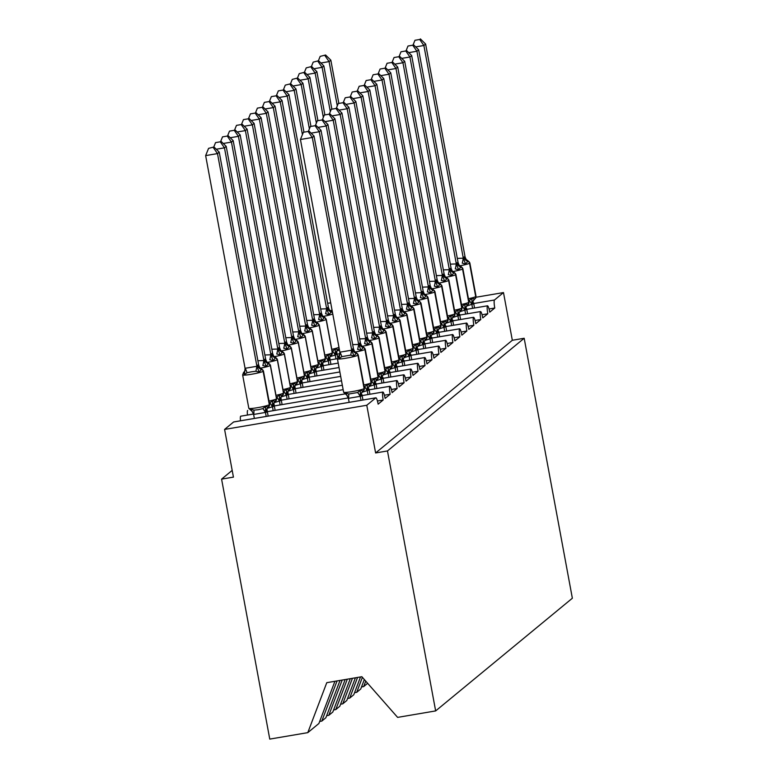 <?xml version="1.0" encoding="UTF-8"?>
<svg xmlns="http://www.w3.org/2000/svg" width="778" height="778" viewBox="0 0 778 778"><rect width="100%" height="100%" fill="white"/><g stroke="black" fill="none" stroke-linecap="round" stroke-linejoin="round"><path stroke-width="1.17" d="M334.919 681.285L318.892 723.501L307.796 732.643L269.762 739.1L221.584 479.131L233.429 477.118L224.589 429.417L233.585 421.997A7.303 1.177 -99.6 0 1 233.692 421.948A7.303 1.177 -99.6 0 1 233.799 421.968M232.184 470.389L221.584 479.131M459.779 315.08L480.473 311.57A7.303 1.177 -99.6 0 1 480.503 311.56A7.303 1.177 -99.6 0 1 482.768 317.901L487.796 313.758A7.303 1.177 80.4 0 1 487.446 305.812L466.751 309.333L487.446 305.812A7.303 1.177 -99.6 0 1 487.475 305.812A7.303 1.177 -99.6 0 1 489.741 312.153L494.769 308.01L489.022 308.983M487.796 313.758L482.049 314.74M466.547 323.055L445.823 326.575L466.518 323.065A7.303 1.177 -99.6 0 1 466.547 323.055A7.303 1.177 -99.6 0 1 468.823 329.395L473.841 325.262A7.303 1.177 80.4 0 1 473.501 317.317L452.796 320.828L473.501 317.317A7.303 1.177 -99.6 0 1 473.53 317.307A7.303 1.177 -99.6 0 1 475.796 323.648L480.814 319.515L475.076 320.487M473.841 325.262L468.103 326.235M438.85 332.332L459.545 328.812A7.303 1.177 -99.6 0 1 459.574 328.802A7.303 1.177 -99.6 0 1 461.85 335.153L466.868 331.01L461.13 331.982M452.601 334.559L431.878 338.08L452.572 334.559A7.303 1.177 -99.6 0 1 452.601 334.559A7.303 1.177 -99.6 0 1 454.867 340.9L459.895 336.757L454.158 337.73M445.629 340.307L424.905 343.827L445.599 340.317A7.303 1.177 -99.6 0 1 445.629 340.307A7.303 1.177 -99.6 0 1 447.895 346.648L452.922 342.505L447.175 343.487M431.673 351.802L410.949 355.322L431.644 351.812A7.303 1.177 -99.6 0 1 431.673 351.802A7.303 1.177 -99.6 0 1 433.949 358.143L438.967 354.009A7.303 1.177 80.4 0 1 438.627 346.064L417.922 349.575L438.627 346.064A7.303 1.177 -99.6 0 1 438.656 346.054A7.303 1.177 -99.6 0 1 440.922 352.395L445.94 348.252L440.202 349.234M438.967 354.009L433.229 354.982M417.728 363.297L397.004 366.827L417.698 363.307A7.303 1.177 -99.6 0 1 417.728 363.297A7.303 1.177 -99.6 0 1 419.994 369.647L425.021 365.504A7.303 1.177 80.4 0 1 424.671 357.559L403.976 361.07L424.671 357.559A7.303 1.177 -99.6 0 1 424.7 357.549A7.303 1.177 -99.6 0 1 426.976 363.89L431.994 359.757L426.256 360.729M425.021 365.504L419.284 366.477M354.544 692.702L356.694 692.332L360.739 689.007L364.328 679.544M403.782 374.801L383.048 378.322L403.753 374.811A7.303 1.177 -99.6 0 1 403.782 374.801A7.303 1.177 -99.6 0 1 406.048 381.142L411.066 376.999A7.303 1.177 80.4 0 1 410.726 369.054L390.031 372.574L410.726 369.054A7.303 1.177 -99.6 0 1 410.755 369.054A7.303 1.177 -99.6 0 1 413.021 375.395L418.049 371.252L412.301 372.224M347.572 698.45L349.721 698.09L353.766 694.754L360.525 676.938M411.066 376.999L405.328 377.982M340.589 704.197L342.748 703.837L346.794 700.501L355.41 677.813M389.827 386.296L369.103 389.817L389.797 386.306A7.303 1.177 -99.6 0 1 389.827 386.296A7.303 1.177 -99.6 0 1 392.102 392.637L397.12 388.504A7.303 1.177 80.4 0 1 396.77 380.559L376.075 384.069L396.77 380.559A7.303 1.177 -99.6 0 1 396.799 380.549A7.303 1.177 -99.6 0 1 399.075 386.89L404.093 382.747L398.355 383.729M333.616 709.954L335.765 709.585L339.811 706.249L350.285 678.679M397.12 388.504L391.383 389.477M326.643 715.702L328.793 715.332L332.838 711.996L345.16 679.554M382.854 392.044L362.13 395.564L382.825 392.054A7.303 1.177 -99.6 0 1 382.854 392.044A7.303 1.177 -99.6 0 1 385.129 398.394L390.148 394.251L384.41 395.224M319.67 721.449L321.82 721.08L325.865 717.744L340.035 680.419M476.01 297.245L503.483 292.577L512.323 340.278L375.618 452.961L366.778 405.26L375.774 397.85A7.303 1.177 -99.6 0 1 375.881 397.801A7.303 1.177 -99.6 0 1 378.147 404.142L383.175 399.999L377.427 400.971M503.483 292.577L494.487 299.997A7.303 1.177 80.4 0 0 494.769 308.01M480.473 311.57A7.303 1.177 80.4 0 0 480.814 319.515M466.518 323.065A7.303 1.177 80.4 0 0 466.868 331.01M438.85 332.323L459.574 328.802A7.303 1.177 80.4 0 0 459.895 336.757M452.572 334.559A7.303 1.177 80.4 0 0 452.922 342.505M445.599 340.317A7.303 1.177 80.4 0 0 445.94 348.252M431.644 351.812A7.303 1.177 80.4 0 0 431.994 359.757M417.698 363.307A7.303 1.177 80.4 0 0 418.049 371.252M403.753 374.811A7.303 1.177 80.4 0 0 404.093 382.747M389.797 386.306A7.303 1.177 80.4 0 0 390.148 394.251M382.825 392.054A7.303 1.177 80.4 0 0 383.175 399.999M253.531 414.013L240.665 416.201A7.303 1.177 -99.6 0 0 240.635 416.211A7.303 1.177 80.4 0 0 240.49 420.801M247.608 410.463L247.637 410.453A7.303 1.177 -99.6 0 1 247.667 410.453A7.303 1.177 -99.6 0 0 247.608 410.463A7.303 1.177 80.4 0 0 247.462 415.044M367.644 683.308L363.666 686.585L361.517 686.955M363.666 686.585L365.738 681.139M356.694 692.332L362.392 677.337M349.721 698.09L357.559 677.444M342.748 703.837L352.434 678.319M335.765 709.585L347.309 679.184M328.793 715.332L342.194 680.05M240.635 416.211L253.531 414.022M267.331 411.679L348.32 397.918L267.331 411.669M512.323 340.278L524.178 338.265L572.355 598.233L435.651 710.917L397.616 717.384L361.848 676.714L326.77 682.676L307.796 732.643M321.82 721.08L337.069 680.925M366.778 405.26L224.589 429.417M435.651 710.917L387.473 450.948L375.618 452.961M524.178 338.265L387.473 450.948M344.819 393.94L274.313 405.921L344.829 393.95M281.286 400.174L343.147 389.671L281.286 400.174M288.259 394.427L342.33 385.246L288.259 394.427M295.232 388.679L341.503 380.821L295.232 388.679M302.204 382.932L340.686 376.396L302.204 382.922M339.86 371.962L309.187 377.174L339.869 371.972M316.16 371.427L339.043 367.537L316.16 371.427M323.133 365.679L338.226 363.112L323.133 365.679M330.105 359.932L337.409 358.687L330.105 359.932M337.078 354.185L339.986 353.689L337.078 354.175M250.662 410.074L250.788 408.985L253.881 410.142L258.267 409.714L262.769 408.635L265.599 406.476L268.381 407.059A2.431 2.392 -129.5 0 0 269.314 404.696L269.528 404.521A10.474 0.953 -10.5 0 0 269.635 404.346L263.441 370.95A10.474 0.953 169.5 0 1 263.334 371.125L269.528 404.521A2.431 2.392 50.5 0 1 268.595 406.884M214.008 146.993L208.572 148.365L214.008 146.993L219.24 152.157L217.49 153.597L256.954 366.496L257.586 365.164L258.695 365.067L259.735 367.488L261.768 369.015L259.239 372.147L255.845 371.242L251.255 371.845L246.947 372.75L244.428 374.665L243.777 372.312A2.431 2.392 -129.5 0 0 243.67 372.399M213.308 147.567L217.49 153.597L205.645 155.61L245.06 368.295L256.915 366.282M219.24 152.157L258.695 365.067M244.428 374.665L245.06 368.295M268.157 416.094L267.165 410.774L266.319 412.282L253.716 414.45L250.788 408.985M266.202 416.425L265.463 412.418M254.357 418.438L253.618 414.431M269.635 404.346L268.381 407.059M265.599 406.476L265.424 412.204M267.165 410.774L267.078 409.666M256.954 366.496L259.239 372.147M205.645 155.61L208.572 148.365M352.59 348.884L353.494 348.962L314.03 136.053L312.289 137.492L351.744 350.401L352.59 348.884A5.358 5.261 50.5 0 0 356.402 353.105A2.431 2.392 -129.5 0 1 358.133 355.031A10.474 0.953 169.5 0 0 358.24 354.846L356.567 352.911L354.029 356.042L350.635 355.138L341.746 356.645L339.218 358.561L338.479 356.285A2.431 2.392 -129.5 0 0 338.362 356.382L338.566 356.207A2.431 2.392 50.5 0 1 338.683 356.12L338.731 356.091A5.358 5.261 50.5 0 1 338.479 356.285L338.683 356.12A5.358 5.261 50.5 0 0 338.829 356.013M308.107 131.463L303.371 132.27L308.107 131.463L312.289 137.492L300.434 139.505L339.86 352.191L351.705 350.188M339.218 358.561L339.86 352.191M361.002 400.33L360.253 396.323L348.408 398.336L345.578 392.89L348.67 394.038L357.569 392.53L360.389 390.371L363.287 390.867A2.431 2.392 50.5 0 1 363.17 390.964M349.147 402.333L348.408 398.336M362.947 399.989L361.964 394.67L361.323 396.002L360.253 396.323M345.461 393.969L345.578 392.89M360.214 396.109L360.389 390.371M356.557 352.911L354.525 351.384L353.494 348.962M354.029 356.042L351.744 350.401M314.03 136.053L308.798 130.889M303.371 132.27L300.434 139.505M359.562 343.137A5.358 5.261 50.5 0 0 363.375 347.358A2.431 2.392 -129.5 0 1 365.106 349.273A10.474 0.953 169.5 0 0 365.213 349.098L363.54 347.163L361.002 350.295L357.608 349.39A5.358 0.681 98 0 0 358.58 344.421L359.562 343.137L360.467 343.215L321.003 130.305L319.262 131.745L358.677 344.43M315.08 125.715L310.344 126.513L315.08 125.715L319.262 131.745L311.074 133.135M352.687 344.635L358.58 344.421M367.975 394.572L367.235 390.566L362.101 392.258M369.92 394.242L368.937 388.922L368.295 390.255L367.235 390.566M367.138 390.614A5.358 0.973 62.6 0 0 364.542 386.783L367.362 384.624L370.26 385.12A2.431 2.392 50.5 0 1 370.143 385.207M367.187 390.352L367.362 384.624M363.53 347.163L361.507 345.636L360.467 343.215M361.002 350.295L358.716 344.644M321.003 130.305L315.771 125.141M310.344 126.513L308.555 130.928M366.545 337.389A5.358 5.261 50.5 0 0 370.347 341.61A2.431 2.392 -129.5 0 1 372.079 343.526A10.474 0.953 169.5 0 0 372.185 343.351L370.513 341.416L367.975 344.547L364.581 343.643A5.358 0.681 98 0 0 365.553 338.673L366.545 337.389L367.44 337.458L327.976 124.558L326.235 125.987L365.66 338.683M322.053 119.968L317.317 120.765L322.053 119.968L326.235 125.987L318.046 127.378M359.66 338.887L365.553 338.673M374.947 388.825L374.208 384.818L369.073 386.501M376.902 388.494L375.91 383.165L375.278 384.507L374.208 384.818M374.121 384.867A5.358 0.973 62.6 0 0 371.514 381.035L374.344 378.876L377.233 379.372A2.431 2.392 50.5 0 1 377.126 379.46M374.169 384.604L374.344 378.876M370.513 341.416L368.48 339.889L367.44 337.458M367.975 344.547L365.699 338.897M327.976 124.558L322.753 119.394M317.317 120.765L315.528 125.18M373.518 331.642A5.358 5.261 50.5 0 0 377.32 335.863A2.431 2.392 -129.5 0 1 379.051 337.778A10.474 0.953 169.5 0 0 379.158 337.603L377.486 335.658L374.957 338.8L371.553 337.895A5.358 0.681 98 0 0 372.526 332.916L373.518 331.642L374.413 331.71L334.958 118.801L333.208 120.24L372.633 332.935M329.026 114.21L324.29 115.018L329.026 114.21L333.208 120.24L325.019 121.631M366.632 333.13L372.526 332.916M381.92 383.077L381.181 379.071L376.046 380.753M383.875 382.747L382.883 377.418L382.251 378.76L381.181 379.071M381.094 379.119A5.358 0.973 62.6 0 0 378.487 375.288L381.317 373.119L384.215 373.625A2.431 2.392 50.5 0 1 384.099 373.712M381.142 378.857L381.317 373.119M377.486 335.658L375.453 334.141L374.413 331.71M374.957 338.8L372.672 333.149M334.958 118.801L329.726 113.637M324.29 115.018L322.5 119.433M380.491 325.894A5.358 5.261 50.5 0 0 384.293 330.115A2.431 2.392 -129.5 0 1 386.024 332.031A10.474 0.953 169.5 0 0 386.141 331.856L384.458 329.911L381.93 333.052L378.536 332.138A5.358 0.681 98 0 0 379.499 327.168L380.491 325.894L381.385 325.963L341.931 113.053L340.18 114.492L379.606 327.188M335.999 108.463L331.263 109.27L335.999 108.463L340.18 114.492L331.992 115.883M373.615 327.382L379.499 327.168M388.903 377.33L388.154 373.323L383.029 375.006M390.848 376.999L389.856 371.67L389.224 373.012L388.154 373.323M388.066 373.372A5.358 0.973 62.6 0 0 385.46 369.531L388.29 367.372L391.188 367.877A2.431 2.392 50.5 0 1 391.071 367.965M388.115 373.109L388.29 367.372M384.458 329.911L382.426 328.384L381.385 325.963M381.93 333.052L379.645 327.402M341.931 113.053L336.699 107.889M331.263 109.27L329.483 113.685M220.281 141.82L215.545 142.617L220.281 141.82L224.463 147.839L263.927 360.749L264.773 359.241L265.668 359.31L226.213 146.41L224.463 147.839L216.274 149.23M257.897 360.739L263.888 360.535M275.13 410.346L274.148 405.017L273.292 406.534L267.311 408.353M273.185 410.677L272.436 406.67M265.668 359.31L266.708 361.741L268.585 363.462A2.431 2.392 50.5 0 1 270.306 365.378L276.501 398.774A10.474 0.953 -10.5 0 0 276.608 398.589L270.423 365.203A10.474 0.953 169.5 0 1 270.306 365.378L276.501 398.774A2.431 2.392 50.5 0 1 275.568 401.137M264.773 359.241A5.358 5.261 -129.5 0 0 268.585 363.462L266.212 366.399L262.818 365.495A5.358 0.681 -82 0 0 263.791 360.525M272.349 406.719A5.358 0.973 -117.4 0 0 269.742 402.887L272.572 400.728L275.354 401.312A2.431 2.392 -129.5 0 0 276.287 398.939A10.474 0.953 -10.5 0 1 269.023 401.069M276.608 398.589L275.354 401.312M272.572 400.728L272.397 406.456M274.148 405.017L274.05 403.918M263.927 360.749L266.212 366.399M213.765 147.032L215.545 142.617M220.981 141.246L226.213 146.41M227.264 136.062L222.527 136.87L227.264 136.062L231.445 142.092L270.9 355.001L271.746 353.494L272.65 353.562L233.186 140.653L231.445 142.092L223.257 143.483M264.87 354.982L270.861 354.787M282.103 404.599L281.121 399.27L280.274 400.777L274.284 402.605M280.158 404.93L279.409 400.923M272.65 353.562L273.681 355.993L275.558 357.715A2.431 2.392 50.5 0 1 277.289 359.631L283.474 393.026A10.474 0.953 -10.5 0 0 283.581 392.841L277.396 359.455A10.474 0.953 169.5 0 1 277.289 359.631L283.474 393.026A2.431 2.392 50.5 0 1 282.55 395.389M271.746 353.494A5.358 5.261 -129.5 0 0 275.558 357.715L273.185 360.652L269.791 359.747A5.358 0.681 -82 0 0 270.763 354.768M279.321 400.971A5.358 0.973 -117.4 0 0 276.725 397.14L279.545 394.971L282.326 395.564A2.431 2.392 -129.5 0 0 283.26 393.191A10.474 0.953 -10.5 0 1 276.005 395.321M283.581 392.841L282.326 395.564M279.545 394.971L279.37 400.709M281.121 399.27L281.033 398.171M270.9 355.001L273.185 360.652M220.738 141.285L222.527 136.87M227.954 135.489L233.186 140.653M234.236 130.315L229.5 131.122L234.236 130.315L238.418 136.344L277.872 349.254L278.514 347.912L279.623 347.815L240.159 134.905L238.418 136.344L230.23 137.735M271.843 349.234L277.834 349.04M289.076 398.851L288.093 393.522L287.247 395.029L281.257 396.858M287.131 399.182L286.392 395.175M279.623 347.815L280.664 350.236L282.531 351.967A2.431 2.392 50.5 0 1 284.262 353.883L290.447 387.269A10.474 0.953 -10.5 0 0 290.554 387.094L284.369 353.708A10.474 0.953 169.5 0 1 284.262 353.883L290.447 387.269A2.431 2.392 50.5 0 1 289.523 389.642M278.719 347.747A5.358 5.261 -129.5 0 0 282.531 351.967L280.158 354.904L276.764 353.99A5.358 0.681 -82 0 0 277.736 349.021M286.294 395.224A5.358 0.973 -117.4 0 0 283.698 391.383L286.518 389.224L289.299 389.817A2.431 2.392 -129.5 0 0 290.243 387.444A10.474 0.953 -10.5 0 1 282.978 389.574M290.554 387.094L289.299 389.817M286.518 389.224L286.343 394.961M288.093 393.522L288.006 392.423M277.872 349.254L280.158 354.904M227.711 135.537L229.5 131.122M234.927 129.741L240.159 134.905M241.209 124.568L236.473 125.375L241.209 124.568L245.391 130.597L284.855 343.506L285.487 342.164L286.596 342.067L247.132 129.158L245.391 130.597L237.202 131.988M278.816 343.487L284.816 343.293M296.058 393.104L295.066 387.775L294.22 389.282L288.23 391.11M294.103 393.435L293.364 389.428M286.596 342.067L287.636 344.489L289.504 346.21A2.431 2.392 50.5 0 1 291.235 348.136L297.42 381.521A10.474 0.953 -10.5 0 0 297.536 381.346L291.342 347.951A10.474 0.953 169.5 0 1 291.235 348.136L297.42 381.521A2.431 2.392 50.5 0 1 296.496 383.885M285.701 341.999A5.358 5.261 -129.5 0 0 289.504 346.21L287.131 349.157L283.737 348.243A5.358 0.681 -82 0 0 284.709 343.273M293.277 389.477A5.358 0.973 -117.4 0 0 290.671 385.635L293.501 383.476L296.282 384.069A2.431 2.392 -129.5 0 0 297.215 381.697A10.474 0.953 -10.5 0 1 289.951 383.817M297.536 381.346L296.282 384.069M293.501 383.476L293.325 389.214M295.066 387.775L294.979 386.676M284.855 343.506L287.131 349.157M234.684 129.78L236.473 125.375M241.909 123.994L247.132 129.158M387.463 320.137A5.358 5.261 50.5 0 0 391.276 324.358A2.431 2.392 -129.5 0 1 393.007 326.283A10.474 0.953 169.5 0 0 393.114 326.099L391.431 324.163L388.903 327.305L385.509 326.39A5.358 0.681 98 0 0 386.481 321.421L387.463 320.137L388.368 320.215L348.904 107.306L347.163 108.745L386.578 321.44M342.972 102.715L338.245 103.523L342.972 102.715L347.163 108.745L338.975 110.136M380.588 321.635L386.481 321.421M395.876 371.583L395.127 367.576L390.002 369.258M397.821 371.252L396.838 365.923L396.197 367.255L395.127 367.576M395.039 367.624A5.358 0.973 62.6 0 0 392.433 363.783L395.263 361.624L398.161 362.13A2.431 2.392 50.5 0 1 398.044 362.217M395.088 367.362L395.263 361.624M391.431 324.163L389.399 322.637L388.368 320.215M388.903 327.305L386.617 321.654M348.904 107.306L343.672 102.142M338.245 103.523L336.456 107.928M248.182 118.82L243.446 119.627L248.182 118.82L252.364 124.85L291.828 337.759L292.46 336.417L293.569 336.32L254.114 123.41L252.364 124.85L244.175 126.24M285.789 337.74L291.789 337.535M303.031 387.347L302.039 382.027L301.193 383.535L295.202 385.363M301.076 387.677L300.337 383.68M293.569 336.32L294.609 338.741L296.476 340.463A2.431 2.392 50.5 0 1 298.207 342.388L304.402 375.774A10.474 0.953 -10.5 0 0 304.509 375.599L298.314 342.203A10.474 0.953 169.5 0 1 298.207 342.388L304.402 375.774A2.431 2.392 50.5 0 1 303.469 378.137M292.674 336.242A5.358 5.261 -129.5 0 0 296.476 340.463L294.113 343.399L290.709 342.495A5.358 0.681 -82 0 0 291.682 337.526M300.25 383.719A5.358 0.973 -117.4 0 0 297.643 379.888L300.473 377.729L303.255 378.322A2.431 2.392 -129.5 0 0 304.188 375.949A10.474 0.953 -10.5 0 1 296.924 378.069M304.509 375.599L303.255 378.322M300.473 377.729L300.298 383.466M302.039 382.027L301.952 380.928M291.828 337.759L294.113 343.399M241.657 124.033L243.446 119.627M248.882 118.246L254.114 123.41M394.436 314.39A5.358 5.261 50.5 0 0 398.248 318.61A2.431 2.392 -129.5 0 1 399.98 320.526A10.474 0.953 169.5 0 0 400.087 320.351L398.414 318.416L395.876 321.547L392.482 320.643A5.358 0.681 98 0 0 393.454 315.674L394.436 314.39L395.341 314.468L355.877 101.558L354.136 102.997L393.551 315.683M349.954 96.968L345.218 97.775L349.954 96.968L354.136 102.997L345.947 104.388M387.561 315.887L393.454 315.674M402.848 365.825L402.109 361.828L396.974 363.511M404.793 365.495L403.811 360.175L403.169 361.507L402.109 361.828M402.012 361.867A5.358 0.973 62.6 0 0 399.415 358.036L402.236 355.877L405.134 356.373A2.431 2.392 50.5 0 1 405.017 356.47L403.792 358.123M402.061 361.614L402.236 355.877M398.404 318.416L396.381 316.889L395.341 314.468M395.876 321.547L393.59 315.907M355.877 101.558L350.645 96.394M345.218 97.775L343.429 102.181M255.155 113.073L250.419 113.87L255.155 113.073L259.337 119.102L298.801 332.002L299.433 330.669L300.541 330.572L261.087 117.663L259.337 119.102L251.148 120.493M292.771 331.992L298.762 331.788M310.004 381.599L309.012 376.28L308.166 377.787L302.185 379.615M308.059 381.93L307.31 377.923M300.541 330.572L301.582 332.994L303.449 334.715A2.431 2.392 50.5 0 1 305.18 336.631L311.375 370.027A10.474 0.953 -10.5 0 0 311.482 369.851L305.297 336.456A10.474 0.953 169.5 0 1 305.18 336.631L311.375 370.027A2.431 2.392 50.5 0 1 310.441 372.39M299.647 330.494A5.358 5.261 -129.5 0 0 303.449 334.715L301.086 337.652L297.692 336.748A5.358 0.681 -82 0 0 298.664 331.778M307.222 377.972A5.358 0.973 -117.4 0 0 304.616 374.14L307.446 371.981L310.228 372.565A2.431 2.392 -129.5 0 0 311.161 370.202A10.474 0.953 -10.5 0 1 303.897 372.322M311.482 369.851L309.975 372.769A5.358 5.261 -129.5 0 0 309.975 372.769A5.358 5.261 -129.5 0 1 310.159 372.623L310.228 372.565M307.446 371.981L307.271 377.709M309.012 376.28L308.924 375.171M298.801 332.002L301.086 337.652M248.639 118.285L250.419 113.87M255.855 112.499L261.087 117.663M401.419 308.642A5.358 5.261 50.5 0 0 405.221 312.863A2.431 2.392 -129.5 0 1 406.952 314.779A10.474 0.953 169.5 0 0 407.059 314.604L405.387 312.668L402.848 315.8L399.454 314.896A5.358 0.681 98 0 0 400.427 309.926L401.419 308.642L402.314 308.71L362.849 95.811L361.109 97.25L400.524 309.936M356.927 91.221L352.191 92.018L356.927 91.221L361.109 97.25L352.92 98.641M394.534 310.14L400.427 309.926M409.821 360.078L409.082 356.071L403.947 357.763M411.766 359.747L410.784 354.418L410.152 355.76L409.082 356.071M408.995 356.12A5.358 0.973 62.6 0 0 406.388 352.288L409.209 350.129L412.107 350.625A2.431 2.392 50.5 0 1 412 350.713M409.043 355.857L409.209 350.129M405.387 312.668L403.354 311.142L402.314 308.71M402.848 315.8L400.573 310.15M362.849 95.811L357.617 90.647M352.191 92.018L350.401 96.433M262.128 107.325L257.401 108.123L262.128 107.325L266.319 113.345L305.773 326.254L306.62 324.747L307.524 324.815L268.06 111.915L266.319 113.345L258.131 114.736M299.744 326.245L305.735 326.04M316.977 375.852L315.994 370.523L315.148 372.04L309.158 373.858M315.032 376.182L314.283 372.176M310.597 328.763L310.432 328.968A2.431 2.392 50.5 0 1 312.163 330.883L318.348 364.279A10.474 0.953 -10.5 0 0 318.455 364.094L312.27 330.708A10.474 0.953 169.5 0 1 312.163 330.883L318.348 364.279A2.431 2.392 50.5 0 1 317.424 366.642M306.62 324.747A5.358 5.261 -129.5 0 0 310.432 328.968L308.059 331.905L304.665 331A5.358 0.681 -82 0 0 305.637 326.031M314.195 372.224A5.358 0.973 -117.4 0 0 311.589 368.393L314.419 366.224L317.2 366.817A2.431 2.392 -129.5 0 0 318.134 364.444A10.474 0.953 -10.5 0 1 310.869 366.574M314.419 366.224L314.244 371.962M315.994 370.523L315.897 369.424M305.773 326.254L308.059 331.905M307.524 324.815L308.555 327.246L312.27 330.708M255.612 112.538L257.401 108.123M262.828 106.742L268.06 111.915M408.392 302.895A5.358 5.261 50.5 0 0 412.194 307.115A2.431 2.392 -129.5 0 1 413.925 309.031A10.474 0.953 169.5 0 0 414.032 308.856L412.359 306.921L409.831 310.052L406.427 309.148A5.358 0.681 98 0 0 407.4 304.179L408.392 302.895L409.286 302.963L369.822 90.063L368.082 91.493L407.507 304.188M363.9 85.463L359.164 86.27L363.9 85.463L368.082 91.493L359.893 92.883M401.506 304.392L407.4 304.179M416.794 354.33L416.055 350.324L410.92 352.006M418.749 354L417.757 348.67L417.125 350.012L416.055 350.324M415.967 350.372A5.358 0.973 62.6 0 0 413.361 346.541L416.191 344.372L419.089 344.878A2.431 2.392 50.5 0 1 418.972 344.965M416.016 350.11L416.191 344.372M412.359 306.911L410.327 305.394L409.286 302.963M409.831 310.052L407.546 304.402M369.822 90.063L364.6 84.89M359.164 86.27L357.374 90.686M269.11 101.568L264.374 102.375L269.11 101.568L273.292 107.597L312.746 320.507L313.592 318.999L314.497 319.068L275.033 106.158L273.292 107.597L265.104 108.988M306.717 320.487L312.707 320.293M323.949 370.104L322.967 364.775L322.121 366.282L316.131 368.111M322.004 370.435L321.265 366.428M314.497 319.068L315.537 321.489L317.405 323.22A2.431 2.392 50.5 0 1 319.136 325.136L325.321 358.522A10.474 0.953 -10.5 0 0 325.428 358.347L319.243 324.961A10.474 0.953 169.5 0 1 319.136 325.136L325.321 358.522A2.431 2.392 50.5 0 1 324.397 360.895M313.592 318.999A5.358 5.261 -129.5 0 0 317.405 323.22L315.032 326.157L311.638 325.243A5.358 0.681 -82 0 0 312.61 320.273M321.168 366.477A5.358 0.973 -117.4 0 0 318.572 362.645L321.392 360.477L324.173 361.07A2.431 2.392 -129.5 0 0 325.116 358.697A10.474 0.953 -10.5 0 1 317.852 360.827M325.428 358.347L324.173 361.07M321.392 360.477L321.217 366.214M322.967 364.775L322.88 363.676M312.746 320.507L315.032 326.157M262.585 106.79L264.374 102.375M269.801 100.994L275.033 106.158M415.364 297.147A5.358 5.261 50.5 0 0 419.167 301.368A2.431 2.392 -129.5 0 1 420.898 303.284A10.474 0.953 169.5 0 0 421.005 303.109L419.332 301.164L416.804 304.305L413.41 303.391A5.358 0.681 98 0 0 414.373 298.421L415.364 297.147L416.259 297.215L376.805 84.306L375.054 85.745L414.48 298.441M370.873 79.716L366.137 80.523L370.873 79.716L375.054 85.745L366.866 87.136M408.489 298.635L414.373 298.421M423.767 348.583L423.028 344.576L417.903 346.259M425.722 348.252L424.73 342.923L424.098 344.265L423.028 344.576M422.94 344.625A5.358 0.973 62.6 0 0 420.334 340.783L423.164 338.625L426.062 339.13A2.431 2.392 50.5 0 1 425.945 339.218M422.989 344.362L423.164 338.625M419.332 301.164L417.3 299.637L416.259 297.215M416.804 304.305L414.518 298.655M376.805 84.306L371.573 79.142M366.137 80.523L364.357 84.938M276.083 95.82L271.347 96.628L276.083 95.82L280.265 101.85L319.68 314.545L320.575 313.252L321.47 313.32L282.006 100.411L280.265 101.85L272.076 103.241M313.69 314.74L319.68 314.545M330.922 364.357L329.94 359.028L329.094 360.535L323.103 362.363M328.977 364.688L328.238 360.681M321.47 313.32L322.51 315.742L324.377 317.473A2.431 2.392 50.5 0 1 326.108 319.388L332.294 352.774A10.474 0.953 -10.5 0 0 332.401 352.599L326.215 319.213A10.474 0.953 169.5 0 1 326.108 319.388L332.294 352.774A2.431 2.392 50.5 0 1 331.37 355.138M320.575 313.252A5.358 5.261 -129.5 0 0 324.377 317.473L322.004 320.41L318.61 319.495A5.358 0.681 -82 0 0 319.583 314.526M328.151 360.729A5.358 0.973 -117.4 0 0 325.544 356.888L328.365 354.729L331.156 355.322A2.431 2.392 -129.5 0 0 332.089 352.949A10.474 0.953 -10.5 0 1 324.825 355.069M332.401 352.599L331.156 355.322M328.365 354.729L328.199 360.467M329.94 359.028L329.853 357.929M319.729 314.759L322.004 320.41M269.558 101.043L271.347 96.628M276.774 95.247L282.006 100.411M422.337 291.4A5.358 5.261 50.5 0 0 426.149 295.621A2.431 2.392 -129.5 0 1 427.881 297.536A10.474 0.953 169.5 0 0 427.988 297.361L426.305 295.416L423.777 298.558L420.383 297.643A5.358 0.681 98 0 0 421.355 292.674L422.337 291.4L423.242 291.468L383.778 78.559L382.037 79.998L421.452 292.693M377.845 73.968L373.119 74.776L377.845 73.968L382.037 79.998L373.848 81.389M415.462 292.888L421.355 292.674M430.749 342.835L430.001 338.829L424.876 340.511M432.694 342.505L431.712 337.175L431.07 338.508L430.001 338.829M429.913 338.877A5.358 0.973 62.6 0 0 427.307 335.036L430.137 332.877L432.889 333.499M429.962 338.615L430.137 332.877M426.305 295.416L424.273 293.889L423.242 291.468M423.777 298.558L421.491 292.907M383.778 78.559L378.546 73.395M373.119 74.776L371.33 79.191M283.056 90.073L278.32 90.88L283.056 90.073L287.238 96.102L326.702 309.012L327.334 307.67L328.442 307.573L288.978 94.663L287.238 96.102L279.049 97.493M320.662 308.992L326.663 308.798M337.652 357.258L336.913 353.28L336.067 354.787L330.076 356.616M335.95 358.94L335.211 354.933M328.442 307.573L329.483 309.994L331.35 311.715A2.431 2.392 50.5 0 1 332.488 312.435M327.548 307.495A5.358 5.261 -129.5 0 0 331.35 311.715L328.987 314.652L325.583 313.748A5.358 0.681 -82 0 0 326.556 308.778M335.124 354.982A5.358 0.973 -117.4 0 0 332.517 351.141L335.347 348.982L338.129 349.575A2.431 2.392 -129.5 0 0 339.082 347.99M339.15 348.359A2.431 2.392 50.5 0 1 338.449 349.312L338.129 349.575M335.347 348.982L335.172 354.719M336.913 353.28L336.825 352.181M326.702 309.012L328.987 314.652M276.53 95.286L278.32 90.88M283.756 89.499L288.978 94.663M429.31 285.643A5.358 5.261 50.5 0 0 433.122 289.863A2.431 2.392 -129.5 0 1 434.853 291.789A10.474 0.953 169.5 0 0 434.96 291.604L433.288 289.669L430.749 292.8L427.355 291.896A5.358 0.681 98 0 0 428.328 286.926L429.31 285.643L430.215 285.721L390.751 72.811L389.01 74.25L428.425 286.946M384.828 68.221L380.092 69.028L384.828 68.221L389.01 74.25L380.821 75.641M422.435 287.14L428.328 286.926M437.722 337.088L436.983 333.081L431.848 334.764M439.667 336.748L438.685 331.428L438.043 332.76L436.983 333.081M436.886 333.13A5.358 0.973 62.6 0 0 434.289 329.289L437.11 327.13L440.008 327.626A2.431 2.392 50.5 0 1 439.891 327.723M436.935 332.867L437.11 327.13M433.278 289.669L431.245 288.142L430.215 285.721M430.749 292.8L428.464 287.16M390.751 72.811L385.518 67.647M380.092 69.028L378.303 73.433M290.729 83.752L285.293 85.123L290.729 83.752L295.961 88.916L294.21 90.355L302.418 134.613M290.029 84.325L294.21 90.355L286.022 91.746M327.645 303.245L330.718 302.905M295.961 88.916L303.906 131.822M339.5 350.275L337.059 350.868M283.513 89.538L285.293 85.123M436.293 279.895A5.358 5.261 50.5 0 0 440.095 284.116A2.431 2.392 -129.5 0 1 441.826 286.032A10.474 0.953 169.5 0 0 441.933 285.857L440.26 283.921L437.722 287.053L434.328 286.148A5.358 0.681 98 0 0 435.301 281.179L436.293 279.895L437.187 279.973L397.723 67.064L395.983 68.503L435.398 281.189M391.801 62.473L387.065 63.271L391.801 62.473L395.983 68.503L387.794 69.894M429.407 281.393L435.301 281.179M444.695 331.331L443.956 327.334L438.821 329.016M446.64 331L445.658 325.681L445.016 327.013L443.956 327.334M443.859 327.373A5.358 0.973 62.6 0 0 441.262 323.541L444.082 321.382L446.98 321.878A2.431 2.392 50.5 0 1 446.873 321.966M443.917 327.11L444.082 321.382M440.26 283.921L438.228 282.395L437.187 279.973M437.722 287.053L435.437 281.403M397.723 67.064L392.491 61.9M387.065 63.271L385.275 67.686M297.702 78.004L292.275 79.375L297.702 78.004L302.934 83.168L301.193 84.598L309.391 128.866M297.001 78.578L301.193 84.598L293.005 85.998M302.934 83.168L310.889 126.075M290.486 83.791L292.275 79.375M443.266 274.148A5.358 5.261 50.5 0 0 447.068 278.368A2.431 2.392 -129.5 0 1 448.799 280.284A10.474 0.953 169.5 0 0 448.906 280.109L447.233 278.174L444.695 281.305L441.301 280.401A5.358 0.681 98 0 0 442.274 275.431L443.266 274.148L444.16 274.216L404.696 61.316L402.955 62.746L442.381 275.441M398.774 56.726L394.038 57.523L398.774 56.726L402.955 62.746L394.767 64.146M436.38 275.645L442.274 275.431M451.668 325.583L450.929 321.577L445.794 323.259M453.623 325.253L452.631 319.923L451.999 321.265L450.929 321.577M450.841 321.625A5.358 0.973 62.6 0 0 448.235 317.794L451.065 315.635L453.963 316.131A2.431 2.392 50.5 0 1 453.846 316.218M450.89 321.363L451.065 315.635M447.233 278.174L445.201 276.647L444.16 274.216M444.695 281.305L442.419 275.655M404.696 61.316L399.474 56.152M394.038 57.523L392.248 61.939M304.675 72.247L299.248 73.628L304.675 72.247L309.907 77.421L308.166 78.85L316.364 123.118M303.984 72.821L308.166 78.85L299.977 80.241M309.907 77.421L317.862 120.318M297.459 78.043L299.248 73.628M451.133 268.468L452.174 270.9L454.206 272.417L451.678 275.558L448.284 274.653A5.358 0.681 98 0 0 449.246 269.684L450.238 268.4L451.133 268.468L411.679 55.559L409.928 56.998L449.353 269.694M405.746 50.969L401.01 51.776L405.746 50.969L409.928 56.998L401.74 58.389M443.363 269.888L449.246 269.684M458.641 319.836L457.902 315.829L452.777 317.512M460.595 319.505L459.604 314.176L458.971 315.518L457.902 315.829M457.814 315.878A5.358 0.973 62.6 0 0 455.208 312.046L458.038 309.877L460.936 310.383A2.431 2.392 50.5 0 1 460.819 310.471M457.863 315.615L458.038 309.877M451.678 275.558L449.392 269.908M411.679 55.559L406.447 50.395M401.01 51.776L399.231 56.191M311.647 66.5L306.221 67.88L311.647 66.5L316.879 71.664L315.139 73.103L323.337 117.361M310.957 67.073L315.139 73.103L306.95 74.493M316.879 71.664L324.834 114.57M304.431 72.296L306.221 67.88M457.211 262.653A5.358 5.261 50.5 0 0 461.023 266.873A2.431 2.392 -129.5 0 1 462.754 268.789A10.474 0.953 169.5 0 0 462.861 268.614L461.179 266.669L458.65 269.81L455.256 268.896A5.358 0.681 98 0 0 456.229 263.927L457.211 262.653L458.106 262.721L418.652 49.811L416.911 51.251L456.326 263.946M412.719 45.221L407.993 46.028L412.719 45.221L416.911 51.251L408.713 52.641M450.336 264.141L456.229 263.927M465.623 314.088L464.874 310.082L459.749 311.764M467.568 313.758L466.586 308.428L465.944 309.77L464.874 310.082M464.787 310.13A5.358 0.973 62.6 0 0 462.181 306.289L465.011 304.13L467.909 304.636A2.431 2.392 50.5 0 1 467.792 304.723L466.557 306.376M464.836 309.868L465.011 304.13M461.179 266.669L459.146 265.142L458.106 262.721M458.65 269.81L456.365 264.16M418.652 49.811L413.419 44.647M407.993 46.028L406.204 50.444M318.63 60.752L313.194 62.133L318.63 60.752L323.852 65.916L322.111 67.355L330.319 111.614M317.93 61.326L322.111 67.355L313.923 68.746M323.852 65.916L331.807 108.823M311.404 66.538L313.194 62.133M464.184 256.905A5.358 5.261 50.5 0 0 467.996 261.116A2.431 2.392 -129.5 0 1 469.727 263.042A10.474 0.953 169.5 0 0 469.834 262.857L468.161 260.922L465.623 264.063L462.229 263.149A5.358 0.681 98 0 0 463.202 258.179L464.184 256.905L465.088 256.973L425.624 44.064L423.884 45.503L463.299 258.199M419.702 39.474L414.966 40.281L419.702 39.474L423.884 45.503L415.695 46.894M457.308 258.393L463.202 258.179M472.596 308.341L471.847 304.334L466.722 306.017M474.541 308.01L473.559 302.681L472.917 304.013L471.847 304.334M471.76 304.383A5.358 0.973 62.6 0 0 469.163 300.541L471.983 298.382L474.881 298.888A2.431 2.392 50.5 0 1 474.765 298.976M471.808 304.12L471.983 298.382M468.152 260.922L466.119 259.395L465.088 256.973M465.623 264.063L463.338 258.413M425.624 44.064L420.392 38.9M414.966 40.281L413.176 44.686M325.603 55.005L320.166 56.386L325.603 55.005L330.835 60.169L329.084 61.608L337.292 105.866M324.903 55.578L329.084 61.608L320.896 62.999M330.835 60.169L338.78 103.075M318.387 60.791L320.166 56.386M494.487 299.997L473.714 303.527M375.774 397.85L233.585 421.997M242.639 374.938L248.824 408.333A10.474 0.953 -10.5 0 0 257.625 407.662A10.474 0.953 -10.5 0 0 269.314 404.696L263.129 371.3A10.474 0.953 169.5 0 1 251.44 374.267A10.474 0.953 169.5 0 1 242.639 374.938L243.563 372.477A2.431 2.392 50.5 0 1 243.679 372.39A5.358 5.261 -129.5 0 0 243.932 372.195L245.138 370.454M257.8 364.989A5.358 5.261 -129.5 0 0 261.603 369.21A2.431 2.392 50.5 0 1 263.334 371.125L263.129 371.3A2.431 2.392 -129.5 0 0 261.398 369.385A5.358 5.261 -129.5 0 1 257.586 365.164M253.881 410.142A5.358 0.681 -82 0 1 253.716 414.45M262.769 408.635A5.358 0.973 -117.4 0 1 265.376 412.466M268.313 407.118A5.358 5.261 -129.5 0 0 268.128 407.264L268.128 407.264A5.358 5.261 -129.5 0 0 266.319 412.282M268.225 407.176A5.358 5.261 -129.5 0 0 266.533 412.107M245.158 368.247A5.358 0.973 -117.4 0 1 246.947 372.75M256.808 366.273A5.358 0.681 -82 0 1 255.845 371.242M364.318 388.416A10.474 0.953 -10.5 0 0 364.425 388.241L363.501 390.702A2.431 2.392 -129.5 0 0 364.318 388.416L357.919 355.196A10.474 0.953 169.5 0 1 346.229 358.162A10.474 0.953 169.5 0 1 337.428 358.843L343.623 392.229A10.474 0.953 -10.5 0 0 352.415 391.558A10.474 0.953 -10.5 0 0 364.104 388.592L364.318 388.416M363.394 390.78A2.431 2.392 -129.5 0 0 363.501 390.702L363.287 390.867A2.431 2.392 50.5 0 0 364.104 388.592L357.919 355.196A2.431 2.392 50.5 0 0 356.188 353.28A5.358 5.261 50.5 0 1 352.385 349.059M361.323 396.002A5.358 5.261 50.5 0 1 363.025 391.071M361.118 396.177A5.358 5.261 50.5 0 1 362.918 391.159L362.918 391.159A5.358 5.261 50.5 0 1 363.102 391.013M360.165 396.362A5.358 0.973 62.6 0 0 357.569 392.53M348.505 398.346A5.358 0.681 98 0 0 348.67 394.038M350.635 355.138A5.358 0.681 98 0 0 351.607 350.168M341.746 356.645A5.358 0.973 62.6 0 0 339.947 352.152M363.822 384.964A10.474 0.953 -10.5 0 0 371.087 382.844L371.291 382.669A10.474 0.953 -10.5 0 0 371.398 382.494L370.474 384.954A2.431 2.392 -129.5 0 0 371.291 382.669L364.892 349.448A10.474 0.953 169.5 0 1 355.138 352.074M370.367 385.032A2.431 2.392 -129.5 0 0 370.474 384.954L370.26 385.12A2.431 2.392 50.5 0 0 371.087 382.844L364.892 349.448A2.431 2.392 50.5 0 0 363.161 347.533A5.358 5.261 50.5 0 1 359.358 343.312M368.295 390.255A5.358 5.261 50.5 0 1 369.997 385.324M368.091 390.43A5.358 5.261 50.5 0 1 369.89 385.411L369.89 385.411A5.358 5.261 50.5 0 1 370.075 385.266L368.918 386.861M370.795 379.217A10.474 0.953 -10.5 0 0 378.059 377.087L378.264 376.922A10.474 0.953 -10.5 0 0 378.38 376.737L377.447 379.197A2.431 2.392 -129.5 0 0 378.264 376.922L371.874 343.701A10.474 0.953 169.5 0 1 362.11 346.327M377.34 379.285A2.431 2.392 -129.5 0 0 377.447 379.197L377.233 379.372A2.431 2.392 50.5 0 0 378.059 377.087L371.874 343.701A2.431 2.392 50.5 0 0 370.143 341.785A5.358 5.261 50.5 0 1 366.331 337.564M375.278 384.507A5.358 5.261 50.5 0 1 376.97 379.576M375.064 384.682A5.358 5.261 50.5 0 1 376.873 379.654L376.873 379.654A5.358 5.261 50.5 0 1 377.048 379.518M377.768 373.469A10.474 0.953 -10.5 0 0 385.032 371.339L385.246 371.174A10.474 0.953 -10.5 0 0 385.353 370.989L384.42 373.45A2.431 2.392 -129.5 0 0 385.246 371.174L378.847 337.953A10.474 0.953 169.5 0 1 369.083 340.57M384.313 373.537A2.431 2.392 -129.5 0 0 384.42 373.45L384.215 373.625A2.431 2.392 50.5 0 0 385.032 371.339L378.847 337.953A2.431 2.392 50.5 0 0 377.116 336.038A5.358 5.261 50.5 0 1 373.304 331.817M382.251 378.76A5.358 5.261 50.5 0 1 383.943 373.829M382.037 378.925A5.358 5.261 50.5 0 1 383.846 373.907L383.846 373.907A5.358 5.261 50.5 0 1 384.031 373.761M384.74 367.722A10.474 0.953 -10.5 0 0 392.005 365.592L392.219 365.417A10.474 0.953 -10.5 0 0 392.326 365.242L391.392 367.702A2.431 2.392 -129.5 0 0 392.219 365.417L385.82 332.206A10.474 0.953 169.5 0 1 376.066 334.822M391.285 367.79A2.431 2.392 -129.5 0 0 391.392 367.702L391.188 367.877A2.431 2.392 50.5 0 0 392.005 365.592L385.82 332.206A2.431 2.392 50.5 0 0 384.089 330.28A5.358 5.261 50.5 0 1 380.277 326.06M389.224 373.012A5.358 5.261 50.5 0 1 390.916 368.082M389.01 373.177A5.358 5.261 50.5 0 1 390.819 368.159L390.819 368.159A5.358 5.261 50.5 0 1 391.003 368.013M264.569 359.417A5.358 5.261 -129.5 0 0 268.371 363.637A2.431 2.392 -129.5 0 1 270.102 365.553A10.474 0.953 169.5 0 1 260.348 368.179M275.286 401.37A5.358 5.261 -129.5 0 0 275.101 401.506L275.101 401.506A5.358 5.261 -129.5 0 0 273.292 406.534M275.208 401.429A5.358 5.261 -129.5 0 0 273.506 406.359M271.541 353.669A5.358 5.261 -129.5 0 0 275.344 357.89A2.431 2.392 -129.5 0 1 277.075 359.806A10.474 0.953 169.5 0 1 267.321 362.422M282.258 395.613A5.358 5.261 -129.5 0 0 282.074 395.759L282.074 395.759A5.358 5.261 -129.5 0 0 280.274 400.777M282.181 395.681A5.358 5.261 -129.5 0 0 280.479 400.612M278.514 347.912A5.358 5.261 -129.5 0 0 282.317 352.133A2.431 2.392 -129.5 0 1 284.048 354.058A10.474 0.953 169.5 0 1 274.294 356.674M289.231 389.866A5.358 5.261 -129.5 0 0 289.046 390.011L289.046 390.011A5.358 5.261 -129.5 0 0 287.247 395.029M289.153 389.934A5.358 5.261 -129.5 0 0 287.452 394.864M285.487 342.164A5.358 5.261 -129.5 0 0 289.299 346.385A2.431 2.392 -129.5 0 1 291.03 348.301A10.474 0.953 169.5 0 1 281.266 350.927M296.204 384.118A5.358 5.261 -129.5 0 0 296.029 384.264L296.029 384.264A5.358 5.261 -129.5 0 0 294.22 389.282M296.126 384.176A5.358 5.261 -129.5 0 0 294.434 389.107M391.713 361.964A10.474 0.953 -10.5 0 0 398.978 359.844L399.192 359.669A10.474 0.953 -10.5 0 0 399.299 359.494L398.375 361.955A2.431 2.392 -129.5 0 0 399.192 359.669L392.793 326.449A10.474 0.953 169.5 0 1 383.039 329.075M398.268 362.033A2.431 2.392 -129.5 0 0 398.375 361.955L398.161 362.13A2.431 2.392 50.5 0 0 398.978 359.844L392.793 326.449A2.431 2.392 50.5 0 0 391.062 324.533A5.358 5.261 50.5 0 1 387.259 320.312M396.197 367.255A5.358 5.261 50.5 0 1 397.898 362.324M395.992 367.43A5.358 5.261 50.5 0 1 397.791 362.412L397.791 362.412A5.358 5.261 50.5 0 1 397.976 362.266L396.809 363.871M292.46 336.417A5.358 5.261 -129.5 0 0 296.272 340.638A2.431 2.392 -129.5 0 1 298.003 342.553A10.474 0.953 169.5 0 1 288.239 345.179M303.187 378.371A5.358 5.261 -129.5 0 0 303.002 378.516L303.002 378.516A5.358 5.261 -129.5 0 0 301.193 383.535M303.099 378.429A5.358 5.261 -129.5 0 0 301.407 383.36M398.696 356.217A10.474 0.953 -10.5 0 0 405.96 354.097L406.165 353.922A10.474 0.953 -10.5 0 0 406.272 353.747L405.348 356.207A2.431 2.392 -129.5 0 0 406.165 353.922L399.766 320.701A10.474 0.953 169.5 0 1 390.011 323.327M405.241 356.285A2.431 2.392 -129.5 0 0 405.348 356.207L405.134 356.373A2.431 2.392 50.5 0 0 405.96 354.097L399.766 320.701A2.431 2.392 50.5 0 0 398.035 318.786A5.358 5.261 50.5 0 1 394.232 314.565M403.169 361.507A5.358 5.261 50.5 0 1 404.871 356.577M402.965 361.682A5.358 5.261 50.5 0 1 404.764 356.664L404.764 356.664A5.358 5.261 50.5 0 1 404.949 356.519M299.433 330.669A5.358 5.261 -129.5 0 0 303.245 334.89A2.431 2.392 -129.5 0 1 304.976 336.806A10.474 0.953 169.5 0 1 295.222 339.432M309.975 372.769A5.358 5.261 -129.5 0 0 308.166 377.787M310.072 372.681A5.358 5.261 -129.5 0 0 308.38 377.612M405.669 350.47A10.474 0.953 -10.5 0 0 412.933 348.349L413.137 348.174A10.474 0.953 -10.5 0 0 413.244 347.999L412.321 350.45A2.431 2.392 -129.5 0 0 413.137 348.174L406.738 314.954A10.474 0.953 169.5 0 1 396.984 317.58M412.214 350.538A2.431 2.392 -129.5 0 0 412.321 350.45L412.107 350.625A2.431 2.392 50.5 0 0 412.933 348.349L406.738 314.954A2.431 2.392 50.5 0 0 405.017 313.038A5.358 5.261 50.5 0 1 401.205 308.817M410.152 355.76A5.358 5.261 50.5 0 1 411.844 350.829M409.938 355.935A5.358 5.261 50.5 0 1 411.747 350.907L411.747 350.907A5.358 5.261 50.5 0 1 411.922 350.771M306.415 324.922A5.358 5.261 -129.5 0 0 310.218 329.143A2.431 2.392 -129.5 0 1 311.949 331.058A10.474 0.953 169.5 0 1 302.195 333.674M317.132 366.876A5.358 5.261 -129.5 0 0 316.947 367.012L316.947 367.012A5.358 5.261 -129.5 0 0 315.148 372.04M317.054 366.934A5.358 5.261 -129.5 0 0 315.353 371.865M412.641 344.722A10.474 0.953 -10.5 0 0 419.906 342.592L420.12 342.427A10.474 0.953 -10.5 0 0 420.227 342.242L419.293 344.703A2.431 2.392 -129.5 0 0 420.12 342.427L413.721 309.206A10.474 0.953 169.5 0 1 403.957 311.822M419.186 344.79A2.431 2.392 -129.5 0 0 419.293 344.703L419.089 344.878A2.431 2.392 50.5 0 0 419.906 342.592L413.721 309.206A2.431 2.392 50.5 0 0 411.99 307.291A5.358 5.261 50.5 0 1 408.178 303.07M417.125 350.012A5.358 5.261 50.5 0 1 418.817 345.082M416.911 350.188A5.358 5.261 50.5 0 1 418.72 345.16L418.72 345.16A5.358 5.261 50.5 0 1 418.895 345.024M313.388 319.175A5.358 5.261 -129.5 0 0 317.191 323.385A2.431 2.392 -129.5 0 1 318.922 325.311A10.474 0.953 169.5 0 1 309.167 327.927M324.105 361.118A5.358 5.261 -129.5 0 0 323.92 361.264L323.92 361.264A5.358 5.261 -129.5 0 0 322.121 366.282M324.027 361.186A5.358 5.261 -129.5 0 0 322.325 366.117M419.614 338.975A10.474 0.953 -10.5 0 0 426.879 336.845L427.093 336.67A10.474 0.953 -10.5 0 0 427.2 336.495L426.266 338.955A2.431 2.392 -129.5 0 0 427.093 336.67L420.694 303.459A10.474 0.953 169.5 0 1 410.93 306.075M426.159 339.043A2.431 2.392 -129.5 0 0 426.266 338.955L426.062 339.13A2.431 2.392 50.5 0 0 426.879 336.845L420.694 303.459A2.431 2.392 50.5 0 0 418.963 301.533A5.358 5.261 50.5 0 1 415.151 297.322M424.098 344.265A5.358 5.261 50.5 0 1 425.79 339.334M423.884 344.43A5.358 5.261 50.5 0 1 425.692 339.412L425.692 339.412A5.358 5.261 50.5 0 1 425.877 339.266M320.361 313.417A5.358 5.261 -129.5 0 0 324.173 317.638A2.431 2.392 -129.5 0 1 325.894 319.564A10.474 0.953 169.5 0 1 316.14 322.18M329.921 356.976L331.107 355.342A5.358 5.261 -129.5 0 0 330.903 355.517L330.903 355.517A5.358 5.261 -129.5 0 0 329.094 360.535M331 355.439A5.358 5.261 -129.5 0 0 329.308 360.36M426.587 333.217A10.474 0.953 -10.5 0 0 433.852 331.097L434.066 330.922A10.474 0.953 -10.5 0 0 434.173 330.747L433.249 333.208A2.431 2.392 -129.5 0 0 434.066 330.922L427.667 297.711A10.474 0.953 169.5 0 1 417.912 300.327M422.133 291.565A5.358 5.261 50.5 0 0 425.936 295.786A2.431 2.392 50.5 0 1 427.667 297.711L433.852 331.097A2.431 2.392 50.5 0 1 433.035 333.383L432.665 333.665A5.358 5.261 50.5 0 1 432.85 333.519M431.07 338.508A5.358 5.261 50.5 0 1 432.772 333.587M430.866 338.683A5.358 5.261 50.5 0 1 432.665 333.665M332.76 313.894A10.474 0.953 169.5 0 1 323.113 316.432M331.798 349.322A10.474 0.953 -10.5 0 0 338.945 347.28M332.605 313.057A2.431 2.392 -129.5 0 0 331.146 311.89A5.358 5.261 -129.5 0 1 327.334 307.67M339.159 348.427L338.449 349.312A2.431 2.392 50.5 0 1 338.342 349.39M338.051 349.623A5.358 5.261 -129.5 0 0 337.876 349.769L337.876 349.769A5.358 5.261 -129.5 0 0 336.067 354.787M337.973 349.682A5.358 5.261 -129.5 0 0 336.281 354.612M433.57 327.47A10.474 0.953 -10.5 0 0 440.834 325.35L441.038 325.175A10.474 0.953 -10.5 0 0 441.145 325L440.222 327.46A2.431 2.392 -129.5 0 0 441.038 325.175L434.639 291.954A10.474 0.953 169.5 0 1 424.885 294.58M440.115 327.538A2.431 2.392 -129.5 0 0 440.222 327.46L440.008 327.626A2.431 2.392 50.5 0 0 440.834 325.35L434.639 291.954A2.431 2.392 50.5 0 0 432.908 290.038A5.358 5.261 50.5 0 1 429.106 285.818M438.043 332.76A5.358 5.261 50.5 0 1 439.745 327.83M437.839 332.935A5.358 5.261 50.5 0 1 439.638 327.917L439.638 327.917A5.358 5.261 50.5 0 1 439.823 327.771M332.089 310.286A10.474 0.953 169.5 0 1 330.086 310.685M440.543 321.722A10.474 0.953 -10.5 0 0 447.807 319.602L448.011 319.427A10.474 0.953 -10.5 0 0 448.118 319.252L447.194 321.713A2.431 2.392 -129.5 0 0 448.011 319.427L441.612 286.207A10.474 0.953 169.5 0 1 431.858 288.832M447.087 321.791A2.431 2.392 -129.5 0 0 447.194 321.713L446.98 321.878A2.431 2.392 50.5 0 0 447.807 319.602L441.612 286.207A2.431 2.392 50.5 0 0 439.881 284.291A5.358 5.261 50.5 0 1 436.079 280.07M445.016 327.013A5.358 5.261 50.5 0 1 446.718 322.082M444.812 327.188A5.358 5.261 50.5 0 1 446.621 322.17L446.621 322.17A5.358 5.261 50.5 0 1 446.796 322.024M447.515 315.975A10.474 0.953 -10.5 0 0 454.78 313.845L454.984 313.68A10.474 0.953 -10.5 0 0 455.101 313.495L454.167 315.956A2.431 2.392 -129.5 0 0 454.984 313.68L448.595 280.459A10.474 0.953 169.5 0 1 438.831 283.085M454.06 316.043A2.431 2.392 -129.5 0 0 454.167 315.956L453.963 316.131A2.431 2.392 50.5 0 0 454.78 313.845L448.595 280.459A2.431 2.392 50.5 0 0 446.864 278.543A5.358 5.261 50.5 0 1 443.052 274.323M451.999 321.265A5.358 5.261 50.5 0 1 453.691 316.335M451.785 321.44A5.358 5.261 50.5 0 1 453.593 316.413L453.593 316.413A5.358 5.261 50.5 0 1 453.769 316.276M454.488 310.228A10.474 0.953 -10.5 0 0 461.753 308.098L461.967 307.932A10.474 0.953 -10.5 0 0 462.074 307.748L461.14 310.208A2.431 2.392 -129.5 0 0 461.967 307.932L455.772 274.537A2.431 2.392 -129.5 0 0 454.041 272.621A5.358 5.261 50.5 0 1 450.238 268.4M461.033 310.296A2.431 2.392 -129.5 0 0 461.14 310.208L460.936 310.383A2.431 2.392 50.5 0 0 461.753 308.098L455.568 274.712A10.474 0.953 169.5 0 1 445.804 277.328M454.206 272.426L455.879 274.362A10.474 0.953 169.5 0 1 455.772 274.537L455.568 274.712A2.431 2.392 50.5 0 0 453.837 272.796A5.358 5.261 50.5 0 1 450.024 268.575M458.971 315.518A5.358 5.261 50.5 0 1 460.664 310.587M458.757 315.683A5.358 5.261 50.5 0 1 460.566 310.665L460.566 310.665A5.358 5.261 50.5 0 1 460.751 310.529L460.566 310.665M461.461 304.48A10.474 0.953 -10.5 0 0 468.726 302.35L468.94 302.175A10.474 0.953 -10.5 0 0 469.046 302L468.113 304.461A2.431 2.392 -129.5 0 0 468.94 302.175L462.54 268.964A10.474 0.953 169.5 0 1 452.786 271.58M468.006 304.548A2.431 2.392 -129.5 0 0 468.113 304.461L467.909 304.636A2.431 2.392 50.5 0 0 468.726 302.35L462.54 268.964A2.431 2.392 50.5 0 0 460.809 267.039A5.358 5.261 50.5 0 1 457.007 262.818M465.944 309.77A5.358 5.261 50.5 0 1 467.646 304.84M465.74 309.936A5.358 5.261 50.5 0 1 467.539 304.918L467.539 304.918A5.358 5.261 50.5 0 1 467.724 304.772M468.444 298.723A10.474 0.953 -10.5 0 0 475.708 296.603L475.912 296.428A10.474 0.953 -10.5 0 0 476.019 296.253L475.095 298.713A2.431 2.392 -129.5 0 0 475.912 296.428L469.513 263.207A10.474 0.953 169.5 0 1 459.759 265.833M474.988 298.791A2.431 2.392 -129.5 0 0 475.095 298.713L474.881 298.888A2.431 2.392 50.5 0 0 475.708 296.603L469.513 263.207A2.431 2.392 50.5 0 0 467.782 261.291A5.358 5.261 50.5 0 1 463.98 257.071M472.917 304.013A5.358 5.261 50.5 0 1 474.619 299.083M472.713 304.188A5.358 5.261 50.5 0 1 474.512 299.17L474.512 299.17A5.358 5.261 50.5 0 1 474.697 299.024M375.881 397.801L233.692 421.948M480.503 311.56L459.769 315.08M248.824 408.333L252.539 411.795M261.768 369.015L263.441 370.95M268.332 407.089L267.146 408.713M358.24 354.846L364.425 388.241M338.362 356.382L337.428 358.843M347.328 395.691L343.623 392.229M362.918 391.159L361.935 392.618M339.937 354.36L338.731 356.091M365.213 349.098L371.398 382.494M372.185 343.351L378.38 376.737M376.873 379.654L375.891 381.113M379.158 337.603L385.353 370.989M383.846 373.907L382.864 375.366M386.141 331.856L392.326 365.242M390.819 368.159L389.836 369.618M268.741 363.268L270.423 365.203M274.119 402.965L275.101 401.506M275.723 357.52L277.396 359.455M282.288 395.584L281.091 397.218M282.686 351.763L284.369 353.708M288.074 391.47L289.046 390.011M289.669 346.016L291.342 347.951M295.047 385.723L296.029 384.264M393.114 326.099L399.299 359.494M296.642 340.268L298.314 342.203M302.02 379.975L303.002 378.516M400.087 320.351L406.272 353.747M303.615 334.521L305.297 336.456M310.189 372.594L308.992 374.218M407.059 314.604L413.244 347.999M411.747 350.907L410.765 352.366M316.947 367.012L318.455 364.094M317.161 366.846L315.965 368.471M414.032 308.856L420.227 342.242M418.924 344.994L417.737 346.618M317.56 323.016L319.243 324.961M322.948 362.723L323.92 361.264M421.005 303.109L427.2 336.495M425.692 339.412L424.71 340.871M324.543 317.268L326.215 319.213M427.988 297.361L434.173 330.747M432.879 333.49L431.683 335.124M331.516 311.521L332.42 312.066M336.893 351.228L337.876 349.769M434.96 291.604L441.145 325M439.638 327.917L438.666 329.376M441.933 285.857L448.118 319.252M446.621 322.17L445.638 323.619M448.906 280.109L455.101 313.495M453.593 316.413L452.611 317.871M455.879 274.362L462.074 307.748M460.771 310.49L459.584 312.124M462.861 268.614L469.046 302M469.834 262.857L476.019 296.253M474.512 299.17L473.53 300.629"/></g></svg>
